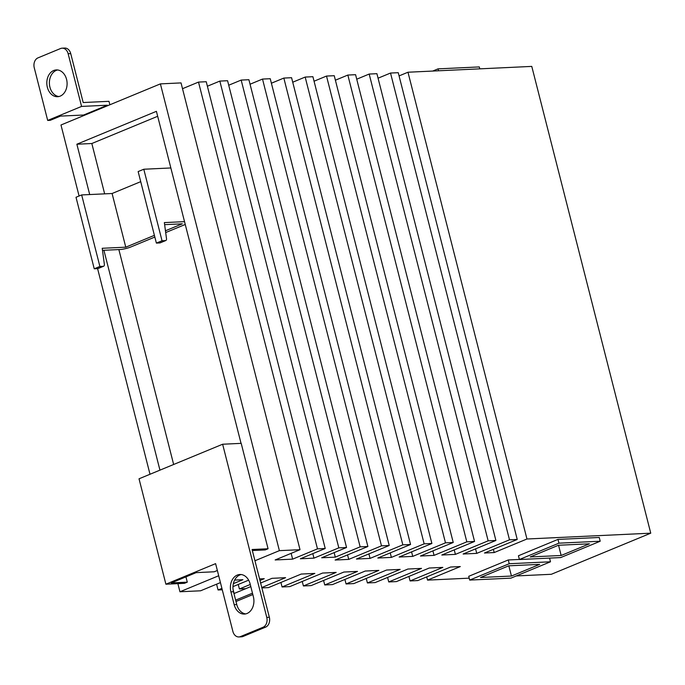 <?xml version="1.0" encoding="UTF-8"?>
<svg xmlns="http://www.w3.org/2000/svg" width="685" height="685" viewBox="0 0 685 685"><rect width="100%" height="100%" fill="white"/><g stroke="black" fill="none" stroke-linecap="round" stroke-linejoin="round"><path stroke-width="1.03" d="M53.695 70.512A13.409 10.138 87.3 0 1 56.324 69.921A13.409 10.138 87.3 0 1 66.907 81.07A13.409 10.138 87.3 0 1 60.22 96.114A13.409 10.138 87.3 0 1 57.583 96.705A13.409 10.138 87.3 0 1 47 85.556A13.409 10.138 87.3 0 1 53.695 70.512M57.617 69.973A13.409 10.138 -92.7 0 0 56.273 70.392A13.409 10.138 -92.7 0 0 49.474 84.589A13.409 10.138 -92.7 0 0 58.867 96.534M98.28 268.374A2.363 1.498 -112.5 0 1 97.998 268.563A2.363 1.498 -112.5 0 1 97.664 268.631L94.239 268.794L99.89 266.456L103.315 266.294A2.363 1.498 67.5 0 0 103.649 266.225A2.363 1.498 67.5 0 0 104.368 264.359L102.219 248.287L125.775 247.182L154.399 235.34M160.418 242.678A2.363 1.498 -112.5 0 1 160.136 242.867A2.363 1.498 -112.5 0 1 159.802 242.935L156.377 243.098L162.028 240.76L165.453 240.598A2.363 1.498 67.5 0 0 165.787 240.529A2.363 1.498 67.5 0 0 166.506 238.663L164.357 222.591L184.53 221.649M140.716 181.662L112.092 193.504L125.775 247.182M112.092 193.504L81.661 194.934L99.89 266.456M81.661 194.934L76.009 197.271L94.239 268.794M154.836 237.053L130.929 246.934A7.886 1.353 -14.3 0 1 120.123 249.52L102.493 250.35M170.848 167.962L143.799 169.238L162.028 240.76M143.799 169.238L138.147 171.575L156.377 243.098M165.453 230.776L182.261 223.824L164.631 224.654M185.935 576.856L187.288 582.156L184.462 583.329L165.898 584.202L215.604 563.644L232.874 631.399A7.886 5.959 87.3 0 0 238.894 636.947A7.886 5.959 87.3 0 0 240.444 636.596L263.04 627.254A7.886 5.959 87.3 0 0 266.773 617.39L222.634 444.231L241.197 443.358L268.066 548.753L265.241 549.927L252.337 550.534M511.447 576.042L480.493 577.498L508.741 565.819L539.686 564.363L511.447 576.042L508.835 565.819M561.152 555.484L530.207 556.948L558.446 545.26L589.4 543.804L561.152 555.484L558.549 545.26M234.176 604.649L230.913 591.849A13.409 10.138 87.3 0 1 239.887 574.492A13.409 10.138 87.3 0 1 250.119 583.911L253.381 596.712A13.409 10.138 87.3 0 1 244.408 614.068A13.409 10.138 87.3 0 1 234.176 604.649L236.753 604.53A13.409 10.138 -92.7 0 0 245.692 613.906M241.18 574.535A13.409 10.138 -92.7 0 0 233.491 591.729L236.753 604.53M238.894 636.947L241.48 636.819A7.886 5.959 -92.7 0 0 243.021 636.476L265.617 627.126A7.886 5.959 -92.7 0 0 269.351 617.262L252.08 549.507L268.066 548.753M185.25 224.475L165.693 232.566M222.634 444.231L139.029 478.798L165.898 584.202M549.558 558.104L550.492 561.786L509.229 563.729L508.27 559.962L519.376 559.439M550.492 561.786L510.95 578.14L469.687 580.075L509.229 563.729M600.206 541.227L558.943 543.171L557.984 539.403L599.247 537.468L600.206 541.227L560.664 557.581L519.401 559.525L558.943 543.171M235.64 600.146L252.482 593.176M252.833 594.546L235.983 601.507M250.804 586.591L233.962 593.553M187.288 582.156L171.301 582.909L196.158 572.634L214.208 571.787L217.35 570.485M104.659 193.855L91.833 143.516L157.67 116.287M173.648 464.481L118.865 249.58M508.27 559.962L468.728 576.316L469.687 580.075M557.984 539.403L518.442 555.758L519.401 559.525M233.088 589.597L234.082 593.501M479.8 68.843L479.303 66.924L438.04 68.868L432.732 71.06M91.833 143.516L76.874 144.218L156.411 111.33L241.043 443.358M159.947 470.15L103.906 250.282M89.701 194.557L76.874 144.218M245.769 588.672L239.399 588.972L250.265 584.476M259.966 580.46L264.247 578.697L259.572 578.911M261.773 587.533L285.585 577.686L271.988 578.328L260.625 583.029M469.199 578.157L427.543 580.118L460.303 566.563L450.576 567.026L417.807 580.572L410.075 580.94L442.835 567.394L429.238 568.028L396.478 581.582L388.737 581.942L421.506 568.396L407.9 569.038L375.14 582.584L367.408 582.944L400.168 569.398L386.571 570.04L353.802 583.586L346.071 583.954L378.831 570.399L365.233 571.042L332.473 584.588L324.733 584.956L357.501 571.41L343.896 572.043L311.136 585.598L303.404 585.958L336.164 572.412L322.567 573.054L289.798 586.6L282.066 586.968L314.826 573.413L301.229 574.056L268.469 587.602L261.867 587.918M650.75 533.178L526.962 539.001L407.977 72.225L531.774 66.402L650.75 533.178L551.331 574.287L516.267 575.939M493.371 549.327L494.193 552.555L526.962 539.001M494.193 552.555L484.466 553.009L517.235 539.463L509.494 539.823L390.518 73.047L378.069 78.193M475.578 548.865L476.734 553.377L509.494 539.823M476.734 553.377L463.128 554.011L495.897 540.465L488.157 540.833L369.181 74.049L356.731 79.203M454.249 549.867L455.397 554.379L488.157 540.833M455.397 554.379L441.799 555.021L474.559 541.467L466.827 541.835L347.843 75.059L335.393 80.205M432.911 550.877L434.059 555.381L466.827 541.835M434.059 555.381L420.462 556.023L453.23 542.477L445.49 542.837L326.514 76.061L314.064 81.207M411.574 551.879L412.73 556.391L445.49 542.837M412.73 556.391L399.132 557.025L431.892 543.479L424.152 543.839L305.176 77.062L292.726 82.217M390.244 552.881L391.392 557.393L424.152 543.839M391.392 557.393L377.795 558.035L410.555 544.481L402.823 544.849L283.838 78.073L271.388 83.219M368.907 553.891L370.054 558.395L402.823 544.849M370.054 558.395L356.457 559.037L389.226 545.491L381.485 545.851L262.509 79.075L250.059 84.221M347.569 554.893L348.725 559.397L381.485 545.851M348.725 559.397L335.128 560.039L367.888 546.493L360.147 546.853L241.171 80.076L228.721 85.223M334.143 552.624L335.299 557.136L360.147 546.853M335.299 557.136L321.693 557.77L346.55 547.495L338.818 547.863L219.834 81.087L207.384 86.233M312.814 553.634L313.961 558.138L338.818 547.863M313.961 558.138L300.364 558.78L325.221 548.497L317.48 548.865L198.504 82.089L182.51 88.699M291.151 553.352L292.623 559.14L317.48 548.865M292.623 559.14L275.156 559.962L300.013 549.687L279.386 550.654L160.401 83.878L60.982 124.995L79.083 195.996M220.433 582.592L200.594 590.795L179.958 591.771L218.695 575.751M254.948 560.758L279.386 550.654M233.362 583.646L242.918 579.698L234.63 580.092M222.265 589.776L218.061 589.973L221.914 588.381M248.646 580.161L232.968 586.643M438.528 70.786L438.04 68.868M198.504 82.089L206.236 81.72L325.221 548.497M160.401 83.878L181.037 82.911L300.013 549.687M97.595 268.631L150.006 474.26M177.886 583.637L179.958 591.771M216.58 584.185L218.061 589.973M238.243 584.468L239.399 588.972M280.918 582.456L282.066 586.968M302.248 581.454L303.404 585.958M323.585 580.443L324.733 584.956M344.923 579.442L346.071 583.954M366.252 578.44L367.408 582.944M387.59 577.438L388.737 581.942M408.928 576.428L410.075 580.94M426.721 576.89L427.543 580.118M407.977 72.225L399.072 75.907M390.518 73.047L398.25 72.687L517.235 539.463M369.181 74.049L376.913 73.689L495.897 540.465M347.843 75.059L355.583 74.691L474.559 541.467M326.514 76.061L334.246 75.701L453.23 542.477M305.176 77.062L312.908 76.703L431.892 543.479M283.838 78.073L291.579 77.705L410.555 544.481M262.509 79.075L270.241 78.706L389.226 545.491M241.171 80.076L248.903 79.717L367.888 546.493M219.834 81.087L227.574 80.719L346.55 547.495M107.502 105.755L107.365 105.207L83.639 115.02L83.784 115.568M68.14 53.721L81.575 106.423L47.685 120.432L34.25 67.738A7.886 5.959 87.3 0 1 37.983 57.874L60.58 48.524A7.886 5.959 87.3 0 1 62.121 48.181A7.886 5.959 87.3 0 1 68.14 53.721L70.726 53.601L83.193 102.536L108.983 101.32L109.865 104.779M83.639 115.02L60.434 116.107L50.262 120.312L47.685 120.432M81.575 106.423L107.365 105.207M70.726 53.601A7.886 5.959 -92.7 0 0 64.707 48.053L62.121 48.181M97.664 268.631L103.315 266.294M159.802 242.935L165.453 240.598M230.913 591.849L233.491 591.729M240.444 636.596L243.021 636.476M263.04 627.254L265.617 627.126M266.773 617.39L269.351 617.262M97.998 268.563L103.649 266.225M160.136 242.867L165.787 240.529"/></g></svg>
